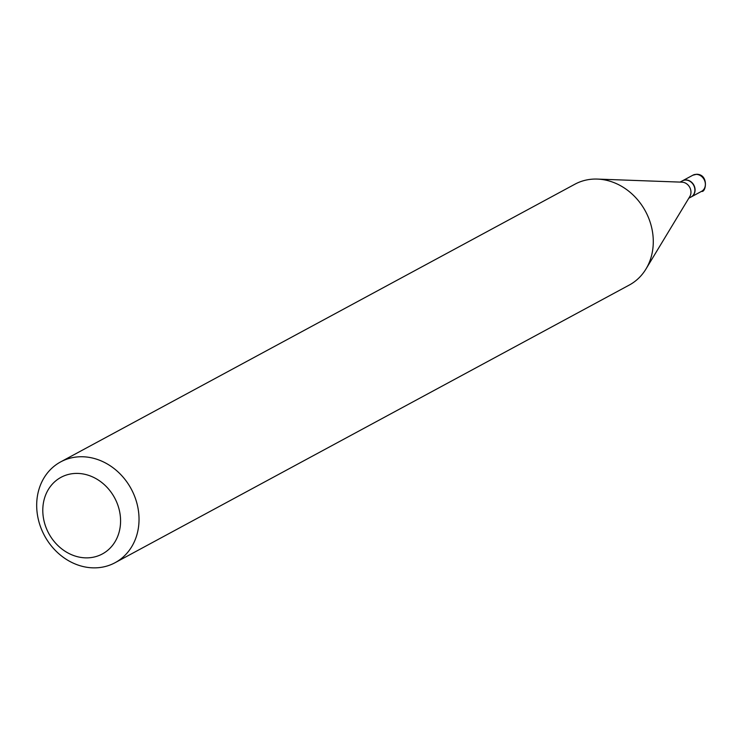 <?xml version="1.0" encoding="UTF-8"?>
<svg xmlns="http://www.w3.org/2000/svg" width="742" height="742" viewBox="0 0 742 742"><rect width="100%" height="100%" fill="white"/><g stroke="black" fill="none" stroke-linecap="round" stroke-linejoin="round"><path stroke-width="1.11" d="M691.154 196.955A9.164 7.884 -118.4 0 0 691.256 196.899A9.164 7.884 -118.4 0 0 694.605 186.91A9.164 7.884 -118.4 0 0 685.858 179.944A9.164 7.884 -118.4 0 0 682.547 180.77A9.164 7.884 -118.4 0 0 682.445 180.825M688.789 198.225L691.052 197.01A9.164 7.884 -118.4 0 0 694.818 188.932A9.164 7.884 -118.4 0 0 682.343 180.881L680.08 182.096M115.075 562.705L629.327 285.021A57.282 49.25 -118.4 0 0 645.957 269.031L689.8 196.565A9.164 7.884 -118.4 0 0 690.904 191.037A9.164 7.884 -118.4 0 0 682.028 182.17L597.384 179.082A57.282 49.25 -118.4 0 0 574.902 184.211L60.64 461.904A57.282 49.25 -118.4 0 0 37.1 512.407A57.282 49.25 -118.4 0 0 115.075 562.705A57.282 49.25 -118.4 0 0 138.615 512.203A57.282 49.25 -118.4 0 0 60.64 461.904M43.11 515.718A43.537 37.434 -118.4 0 0 86.638 557.873A43.537 37.434 -118.4 0 0 120.26 515.56A43.537 37.434 -118.4 0 0 76.723 473.405A43.537 37.434 -118.4 0 0 43.11 515.718M645.957 269.031A57.282 49.25 -118.4 0 0 652.867 234.509A57.282 49.25 -118.4 0 0 597.384 179.082M692.842 175.214L696.664 174.249C709.092 174.398 705.892 193.022 701.552 191.343A9.164 7.884 -118.4 0 0 704.9 181.354A9.164 7.884 -118.4 0 0 696.144 174.379A9.164 7.884 -118.4 0 0 692.842 175.214L682.547 180.77M701.552 191.343L691.256 196.899"/></g></svg>
